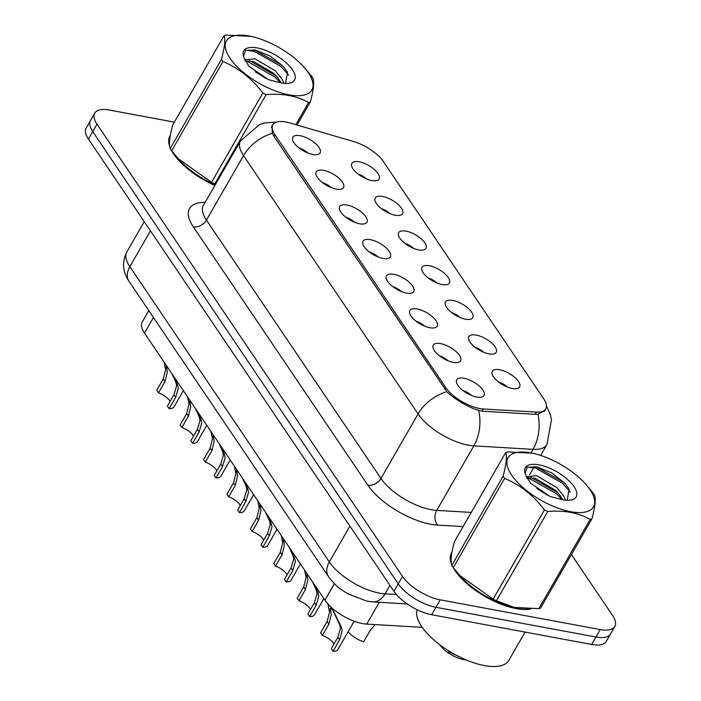 <?xml version="1.0" encoding="UTF-8"?>
<svg xmlns="http://www.w3.org/2000/svg" width="701" height="701" viewBox="0 0 701 701"><rect width="100%" height="100%" fill="white"/><g stroke="black" fill="none" stroke-linecap="round" stroke-linejoin="round"><path stroke-width="1.05" d="M476.216 335.087A15.729 6.519 -150.1 0 1 492.672 343.963A15.729 6.519 -150.1 0 1 494.783 353.558A15.729 6.519 -150.1 0 1 488.895 353.847A15.729 6.519 -150.1 0 1 468.548 338.469A15.729 6.519 -150.1 0 1 476.216 335.087M483.716 352.279A9.437 3.917 29.9 0 0 475.217 347.398M452.802 300.431A15.729 6.519 -150.1 0 1 469.258 309.307A15.729 6.519 -150.1 0 1 471.37 318.902A15.729 6.519 -150.1 0 1 465.482 319.192A15.729 6.519 -150.1 0 1 445.144 303.813A15.729 6.519 -150.1 0 1 452.802 300.431M460.303 317.632A9.437 3.917 29.9 0 0 451.803 312.742M429.398 265.775A15.729 6.519 -150.1 0 1 445.845 274.652A15.729 6.519 -150.1 0 1 447.957 284.247A15.729 6.519 -150.1 0 1 442.068 284.545A15.729 6.519 -150.1 0 1 421.73 269.166A15.729 6.519 -150.1 0 1 429.398 265.775M436.889 282.976A9.437 3.917 29.9 0 0 428.39 278.087M405.984 231.12A15.729 6.519 -150.1 0 1 422.44 239.996A15.729 6.519 -150.1 0 1 424.543 249.591A15.729 6.519 -150.1 0 1 418.663 249.889A15.729 6.519 -150.1 0 1 398.317 234.511A15.729 6.519 -150.1 0 1 405.984 231.12M413.485 248.32A9.437 3.917 29.9 0 0 404.985 243.431M382.571 196.464A15.729 6.519 -150.1 0 1 399.027 205.34A15.729 6.519 -150.1 0 1 401.138 214.935A15.729 6.519 -150.1 0 1 395.25 215.233A15.729 6.519 -150.1 0 1 374.904 199.855A15.729 6.519 -150.1 0 1 382.571 196.464M390.071 213.665A9.437 3.917 29.9 0 0 381.572 208.775M359.157 161.808A15.729 6.519 -150.1 0 1 375.613 170.685A15.729 6.519 -150.1 0 1 377.725 180.28A15.729 6.519 -150.1 0 1 371.837 180.578A15.729 6.519 -150.1 0 1 351.49 165.199A15.729 6.519 -150.1 0 1 359.157 161.808M366.658 179.009A9.437 3.917 29.9 0 0 358.158 174.12M499.629 369.742A15.729 6.519 -150.1 0 1 516.085 378.61A15.729 6.519 -150.1 0 1 518.197 388.205A15.729 6.519 -150.1 0 1 512.308 388.503A15.729 6.519 -150.1 0 1 491.962 373.125A15.729 6.519 -150.1 0 1 499.629 369.742M507.13 386.934A9.437 3.917 29.9 0 0 498.63 382.054M440.587 343.621A15.729 6.519 -150.1 0 1 457.043 352.489A15.729 6.519 -150.1 0 1 459.146 362.084A15.729 6.519 -150.1 0 1 453.267 362.382A15.729 6.519 -150.1 0 1 432.92 347.004A15.729 6.519 -150.1 0 1 440.587 343.621M448.088 360.813A9.437 3.917 29.9 0 0 439.588 355.933M417.174 308.966A15.729 6.519 -150.1 0 1 433.63 317.833A15.729 6.519 -150.1 0 1 435.742 327.437A15.729 6.519 -150.1 0 1 429.853 327.726A15.729 6.519 -150.1 0 1 409.507 312.348A15.729 6.519 -150.1 0 1 417.174 308.966M424.675 326.158A9.437 3.917 29.9 0 0 416.175 321.277M393.76 274.31A15.729 6.519 -150.1 0 1 410.216 283.186A15.729 6.519 -150.1 0 1 412.328 292.781A15.729 6.519 -150.1 0 1 406.44 293.071A15.729 6.519 -150.1 0 1 386.093 277.692A15.729 6.519 -150.1 0 1 393.76 274.31M401.261 291.511A9.437 3.917 29.9 0 0 392.762 286.621M370.347 239.654A15.729 6.519 -150.1 0 1 386.803 248.531A15.729 6.519 -150.1 0 1 388.915 258.126A15.729 6.519 -150.1 0 1 383.026 258.424A15.729 6.519 -150.1 0 1 362.689 243.045A15.729 6.519 -150.1 0 1 370.347 239.654M377.848 256.855A9.437 3.917 29.9 0 0 369.348 251.966M346.942 204.999A15.729 6.519 -150.1 0 1 363.39 213.875A15.729 6.519 -150.1 0 1 365.501 223.47A15.729 6.519 -150.1 0 1 359.613 223.768A15.729 6.519 -150.1 0 1 339.275 208.39A15.729 6.519 -150.1 0 1 346.942 204.999M354.434 222.199A9.437 3.917 29.9 0 0 345.935 217.31M323.529 170.343A15.729 6.519 -150.1 0 1 339.985 179.219A15.729 6.519 -150.1 0 1 342.088 188.814A15.729 6.519 -150.1 0 1 336.208 189.112A15.729 6.519 -150.1 0 1 315.862 173.734A15.729 6.519 -150.1 0 1 323.529 170.343M331.03 187.544A9.437 3.917 29.9 0 0 322.53 182.654M300.116 135.687A15.729 6.519 -150.1 0 1 316.572 144.564A15.729 6.519 -150.1 0 1 318.683 154.159A15.729 6.519 -150.1 0 1 312.795 154.457A15.729 6.519 -150.1 0 1 292.448 139.078A15.729 6.519 -150.1 0 1 300.116 135.687M307.616 152.888A9.437 3.917 29.9 0 0 299.117 147.999M463.992 378.268A15.729 6.519 -150.1 0 1 480.448 387.145A15.729 6.519 -150.1 0 1 482.56 396.74A15.729 6.519 -150.1 0 1 476.671 397.038A15.729 6.519 -150.1 0 1 456.333 381.659A15.729 6.519 -150.1 0 1 463.992 378.268M471.493 395.469A9.437 3.917 29.9 0 0 462.993 390.58M422.204 627.351L366.746 624.092A31.457 13.047 -150.1 0 1 362.592 623.575A31.457 13.047 -150.1 0 1 324.913 600.161L144.485 333.08A31.457 13.047 -150.1 0 1 142.215 322.048L148.796 310.604M483.278 408.981A28.312 11.742 -150.1 0 1 479.545 408.508A28.312 11.742 -150.1 0 1 445.626 387.443L274.906 134.723A28.312 11.742 -150.1 0 1 272.864 124.796A28.312 11.742 -150.1 0 1 290.074 122.999L353.628 141.558A28.312 11.742 -150.1 0 1 383.465 161.642L543.757 398.922A28.312 11.742 -150.1 0 1 545.799 408.849A28.312 11.742 -150.1 0 1 536.396 412.1L483.278 408.981L482.008 411.18M453.258 567.617A50.849 21.091 29.9 0 0 516.085 608.573A50.849 21.091 29.9 0 0 531.016 608.959M545.176 410.33L537.912 414.203L535.362 414.309L482.235 411.198L475.348 409.384C464.307 404.994 454.8 399.088 446.835 391.675L273.662 135.933L272.303 133.33L272.058 125.234M614.821 626.484L606.26 641.371A31.457 13.047 29.9 0 1 591.67 644.456L431.658 614.733A31.457 13.047 29.9 0 1 393.98 591.32L88.44 139.061A31.457 13.047 29.9 0 1 86.179 128.029L90.455 120.581A31.457 13.047 29.9 0 0 92.725 131.613L398.256 583.88A31.457 13.047 29.9 0 0 435.934 607.285L595.955 637.016A31.457 13.047 29.9 0 0 610.545 633.932A31.457 13.047 29.9 0 1 595.955 637.016L435.934 607.285A31.457 13.047 29.9 0 1 398.256 583.88L92.725 131.613A31.457 13.047 29.9 0 1 90.455 120.581L94.74 113.141A31.457 13.047 29.9 0 0 97.001 124.173L402.54 576.432A31.457 13.047 29.9 0 0 440.219 599.846L600.231 629.568A31.457 13.047 29.9 0 0 614.821 626.484A31.457 13.047 29.9 0 0 612.56 615.452L571.403 554.526M452.005 552.116A50.849 21.091 29.9 0 0 451.505 552.887A50.849 21.091 29.9 0 0 451.286 563.262M170.396 135.258A50.849 21.091 29.9 0 0 169.887 136.038A50.849 21.091 29.9 0 0 169.668 146.413M171.64 150.759A50.849 21.091 29.9 0 0 214.892 185.458M174.365 122.132L109.33 110.048A31.457 13.047 29.9 0 0 94.74 113.141M333.956 644.053A11.531 4.784 29.9 0 0 322.364 635.43L320.629 632.854L327.148 621.507L329.531 612.113L327.928 603.973M332.055 608.039L341.431 627.307L342.211 630.882L339.564 639.89L333.045 651.238A15.729 6.519 -150.1 0 0 337.961 649.415L354.189 621.2M332.204 609.59L330.215 608.196L331.222 614.619L328.892 624.083L322.364 635.43M333.045 651.238L331.31 648.662L337.829 637.314L340.52 628.376L339.696 624.74L331.468 607.513M332.09 609.8L331.117 607.197M348.16 631.68A15.729 6.519 -150.1 0 0 363.653 641.765L370.181 630.427L375.061 624.582M310.543 609.397A11.531 4.784 29.9 0 0 298.95 600.775L297.215 598.198L303.735 586.851L306.118 577.458L304.523 569.983M314.784 585.169L318.017 592.652L318.797 596.227L316.16 605.235L309.632 616.582A15.729 6.519 -150.1 0 0 314.547 614.759L323.844 598.584M306.872 573.462L307.809 579.964L305.478 589.427L298.95 600.775M309.632 616.582L307.897 614.006L314.416 602.658L317.106 593.729L316.282 590.084L312.436 581.69M287.138 574.741A11.531 4.784 29.9 0 0 275.546 566.119L273.802 563.543L280.33 552.195L282.705 542.811L281.119 535.327M291.371 550.513L294.604 557.996L295.384 561.571L292.746 570.579L286.218 581.926A15.729 6.519 -150.1 0 0 291.134 580.104L300.44 563.928M283.467 538.806L284.396 545.308L282.065 554.771L275.546 566.119M286.218 581.926L284.483 579.35L291.003 568.012L293.693 559.074L292.869 555.429L289.022 547.034M263.725 540.085A11.531 4.784 29.9 0 0 252.132 531.463L250.388 528.887L256.916 517.548L259.291 508.155L257.705 500.672M267.957 515.857L271.191 523.34L271.97 526.915L269.333 535.923L262.814 547.271A15.729 6.519 -150.1 0 0 267.721 545.457L277.026 529.281M260.053 504.15L260.982 510.652L258.651 520.116L252.132 531.463M262.814 547.271L261.07 544.695L267.598 533.356L270.279 524.418L269.456 520.782L265.609 512.387M240.312 505.43A11.531 4.784 29.9 0 0 228.719 496.807L226.984 494.231L233.503 482.893L235.886 473.499L234.292 466.025M244.553 481.201L247.777 488.693L248.557 492.268L245.92 501.276L239.4 512.615A15.729 6.519 -150.1 0 0 244.307 510.801L253.613 494.626M236.64 469.495L237.578 475.997L235.238 485.46L228.719 496.807M239.4 512.615L237.657 510.039L244.185 498.7L246.875 489.762L246.051 486.126L242.204 477.732M451.759 553.51A50.332 20.872 29.9 0 0 451.111 561.229M454.73 569.492A50.332 20.872 29.9 0 0 515.875 608.266A50.332 20.872 29.9 0 0 528.738 608.95M417.174 609.765A52.426 21.74 29.9 0 0 435.891 641.687A52.426 21.74 29.9 0 0 484.47 665.591A52.426 21.74 29.9 0 0 508.786 660.447L525.093 632.092M168.836 138.912L170.15 136.634A50.332 20.872 29.9 0 0 169.493 144.371M173.112 152.643A50.332 20.872 29.9 0 0 215.005 185.257M589.927 489.57A49.28 20.434 29.9 0 0 585.028 483.392A49.28 20.434 29.9 0 0 532.567 453.232A49.28 20.434 29.9 0 0 511.59 475.015A49.28 20.434 29.9 0 0 570.623 511.695A49.28 20.434 29.9 0 0 589.927 489.57M532.567 453.232L507.498 451.908A56.623 23.483 29.9 0 0 505.693 452.539L454.362 541.794C451.207 553.65 450.34 561.527 451.786 565.435A56.623 23.483 29.9 0 0 452.504 566.531A56.623 23.483 29.9 0 0 453.275 567.644L459.9 575.574L493.118 599.162A56.623 23.483 29.9 0 0 496.422 600.748L514.219 607.399L538.85 608.626L590.172 519.371A56.623 23.483 29.9 0 0 591.986 518.74C595.149 506.823 596.008 498.946 594.562 495.099A56.623 23.483 29.9 0 0 593.843 493.995A56.623 23.483 29.9 0 0 593.072 492.882L585.028 483.392M451.786 565.435L503.108 476.172C506.271 464.325 507.13 456.447 505.693 452.539M503.108 476.172A56.623 23.483 29.9 0 0 503.835 477.276A56.623 23.483 29.9 0 0 504.606 478.389L453.275 567.644M565.453 500.181L563.867 496.168L556.988 487.668L536.668 475.707L526.302 476.75M562.885 499.839L558.346 493.206L555.481 490.297L535.152 478.327L526.793 477.775M547.446 495.204L536.861 488.597M574.04 486.617A29.293 12.145 29.9 0 0 541.707 465.429A29.293 12.145 29.9 0 0 525.391 474.095A29.293 12.145 29.9 0 0 525.513 474.393L530.482 483.077L550.066 496.483L563.069 499.857A29.293 12.145 29.9 0 0 570.605 500.093A29.293 12.145 29.9 0 0 574.04 486.617M567.162 500.286L569.142 489.14L565.172 483.585L551.757 472.912L536.861 466.857L527.056 467.295L525.137 473.35M439.737 644.736A19.97 8.281 29.9 0 0 439.764 644.762A19.97 8.281 29.9 0 0 466.209 659.956M455.86 655.023L463.51 658.782M459.9 575.574L461.319 577.142A49.28 20.434 29.9 0 0 513.772 607.303A49.28 20.434 29.9 0 0 514.043 607.364M538.85 608.626A56.623 23.483 29.9 0 0 540.655 607.995L591.986 518.74M493.118 599.162L544.449 509.907A56.623 23.483 29.9 0 0 547.753 511.485L496.422 600.748M544.449 509.907C533.522 495.441 520.238 484.934 504.606 478.389M590.172 519.371C578.369 512.746 564.226 510.118 547.753 511.485M562.202 499.752L556.34 493.662L529.606 478.625L526.933 478.038M570.386 492.172L562.386 483.164L535.643 468.119L527.345 467.138M559.705 494.818L557.102 492.347L531.104 477.512M566.189 484.768L563.14 481.85L535.739 466.647M456.85 655.549L448.57 651.816M308.317 72.72A49.28 20.434 29.9 0 0 303.41 66.534A49.28 20.434 29.9 0 0 250.958 36.373A49.28 20.434 29.9 0 0 229.972 58.165A49.28 20.434 29.9 0 0 289.005 94.837A49.28 20.434 29.9 0 0 308.317 72.72M295.813 124.673L308.563 102.512A56.623 23.483 29.9 0 0 310.368 101.882C313.531 89.965 314.399 82.087 312.953 78.24A56.623 23.483 29.9 0 0 312.225 77.145A56.623 23.483 29.9 0 0 311.454 76.032L303.41 66.534M224.075 35.681L172.753 124.944C169.589 136.791 168.731 144.669 170.168 148.577L221.49 59.322C224.653 47.466 225.512 39.589 224.075 35.681A56.623 23.483 29.9 0 1 225.88 35.05L250.958 36.373M221.49 59.322A56.623 23.483 29.9 0 0 222.217 60.417A56.623 23.483 29.9 0 0 222.988 61.53L171.666 150.794L178.282 158.715L211.509 182.313A56.623 23.483 29.9 0 0 214.804 183.89L266.135 94.635A56.623 23.483 29.9 0 1 262.831 93.049C251.904 78.582 238.629 68.076 222.988 61.53M170.168 148.577A56.623 23.483 29.9 0 0 170.886 149.681A56.623 23.483 29.9 0 0 171.666 150.794M283.835 83.323L282.249 79.318L275.37 70.819L255.05 58.849L244.772 59.734M281.267 82.981L276.737 76.356L273.863 73.439L253.543 61.478L245.175 60.917M265.828 78.346L255.252 71.739M292.431 69.767A29.293 12.145 29.9 0 0 260.089 48.571A29.293 12.145 29.9 0 0 243.782 57.237A29.293 12.145 29.9 0 0 243.895 57.543L248.864 66.218L268.457 79.634L281.451 83.007A29.293 12.145 29.9 0 0 288.987 83.235A29.293 12.145 29.9 0 0 292.431 69.767M285.544 83.437L287.524 72.282L283.563 66.726L270.139 56.062L255.243 49.999L245.438 50.437L243.527 56.501M178.282 158.715L179.701 160.284A49.28 20.434 29.9 0 0 215.225 184.871M310.368 101.882L297.049 125.041M211.509 182.313L262.831 93.049M308.563 102.512C296.76 95.888 282.617 93.259 266.135 94.635M280.584 82.902L274.731 76.812L247.988 61.776L245.315 61.18M288.777 75.314L280.768 66.306L254.034 51.269L245.727 50.288M278.095 77.969L275.484 75.498L249.495 60.654M284.58 67.918L281.522 64.991L254.13 49.789M216.898 470.774A11.531 4.784 29.9 0 0 205.305 462.152L203.57 459.576L210.09 448.237L212.473 438.844L210.878 431.369M221.139 446.555L224.373 454.038L225.152 457.613L222.515 466.621L215.987 477.959A15.729 6.519 -150.1 0 0 220.903 476.145L230.2 459.97M213.227 434.839L214.164 441.35L211.833 450.813L205.305 462.152M215.987 477.959L214.252 475.392L220.771 464.044L223.461 455.107L222.638 451.47L218.791 443.076M193.485 436.118A11.531 4.784 29.9 0 0 181.892 427.496L180.157 424.929L186.676 413.581L189.06 404.188L187.465 396.713M197.726 411.899L200.959 419.382L201.739 422.957L199.102 431.965L192.573 443.304A15.729 6.519 -150.1 0 0 197.489 441.49L206.786 425.314M189.813 400.192L190.751 406.694L188.42 416.157L181.892 427.496M192.573 443.304L190.838 440.736L197.358 429.389L200.048 420.451L199.224 416.815L195.377 408.42M170.08 401.463A11.531 4.784 29.9 0 0 158.487 392.84L156.744 390.273L163.272 378.926L165.646 369.532L164.06 362.058M174.312 377.243L177.546 384.726L178.326 388.301L175.688 397.309L169.16 408.657A15.729 6.519 -150.1 0 0 174.076 406.834L183.382 390.659M166.409 365.536L167.337 372.038L165.007 381.502L158.487 392.84M169.16 408.657L167.425 406.081L173.944 394.733L176.634 385.795L175.811 382.159L171.964 373.764M379.276 602.299L366.746 624.092M536.396 412.1L535.135 414.3M274.906 134.723L273.96 136.371M445.626 387.443L444.688 389.081M334.395 583.679L324.913 600.161M153.449 317.492L144.485 333.08M463.107 526.591L437.59 525.093A52.426 21.74 -150.1 0 1 367.876 485.206L193.345 226.861A10.489 7.273 146 0 0 206.436 220.14L380.958 478.485A41.937 17.394 29.9 0 0 431.203 509.697A41.937 17.394 29.9 0 0 436.732 510.389L471.256 512.413M193.345 226.861A52.426 21.74 -150.1 0 1 205.156 202.387M203.413 205.419A41.937 17.394 29.9 0 0 206.436 220.14L243.527 155.622A41.937 17.394 -150.1 0 1 240.504 140.91L203.299 205.63M546.482 405.94L550.267 414.51L551.468 419.662L546.946 444.539A41.937 17.394 -150.1 0 1 533.023 449.35L473.832 445.88A41.937 17.394 -150.1 0 1 468.303 445.179A41.937 17.394 -150.1 0 1 418.059 413.967A36.697 25.464 -34 0 1 446.835 391.675M478.669 410.523A36.697 25.692 -86.6 0 1 473.832 445.88L436.732 510.389A10.489 7.343 93.4 0 0 437.59 525.093M272.303 133.33A36.697 25.464 146 0 0 243.527 155.622L418.059 413.967L380.958 478.485A10.489 7.273 146 0 1 367.876 485.206M530.981 452.899L533.023 449.35A36.697 25.692 -86.6 0 0 537.912 414.203M97.001 124.173L88.44 139.061M402.54 576.432L393.98 591.32M440.219 599.846L431.658 614.733M600.231 629.568L591.67 644.456M150.443 230.839L129.843 266.669A20.969 14.555 146 0 0 129.133 281.504C122.622 271.962 121.851 262.113 126.82 251.957A41.937 17.394 29.9 0 0 129.843 266.669L329.312 561.922A41.937 17.394 29.9 0 0 379.548 593.134A41.937 17.394 29.9 0 0 385.077 593.835L389.949 585.361M349.913 526.092L329.312 561.922A20.969 14.555 146 0 0 328.603 576.757L129.133 281.504M407.193 603.938L372.634 601.905A20.969 14.686 -86.6 0 0 385.077 593.835L396.424 594.501M337.829 637.314L339.564 639.89M339.696 624.74L341.431 627.307M328.979 608.88L330.714 611.447M327.148 621.507L328.892 624.083M314.416 602.658L316.16 605.235M316.282 590.084L318.017 592.652M305.566 574.224L307.301 576.792M303.735 586.851L305.478 589.427M291.003 568.012L292.746 570.579M292.869 555.429L294.604 557.996M282.152 539.577L283.887 542.136M280.33 552.195L282.065 554.771M267.598 533.356L269.333 535.923M269.456 520.782L271.191 523.34M258.748 504.922L260.474 507.48M256.916 517.548L258.651 520.116M244.185 498.7L245.92 501.276M246.051 486.126L247.777 488.693M235.334 470.266L237.069 472.833M233.503 482.893L235.238 485.46M220.771 464.044L222.515 466.621M222.638 451.47L224.373 454.038M211.921 435.61L213.656 438.178M210.09 448.237L211.833 450.813M197.358 429.389L199.102 431.965M199.224 416.815L200.959 419.382M188.508 400.954L190.243 403.522M186.676 413.581L188.42 416.157M173.944 394.733L175.688 397.309M175.811 382.159L177.546 384.726M165.094 366.299L166.829 368.866M163.272 378.926L165.007 381.502M545.799 408.849L544.283 411.487M272.864 124.796L271.348 127.424M276.851 122.009L264.873 122.912L259.677 124.506L240.504 140.91M546.946 444.539L540.681 455.431M534.355 466.445L529.5 474.875M527.993 477.504L527.301 478.704M372.634 601.905L367.263 601.239L347.959 593.896C341.212 589.357 337.891 588.682 328.603 576.757M126.82 251.957L144.248 221.665M450.454 555.77L451.768 553.483M513.772 607.303L514.219 607.399"/></g></svg>
